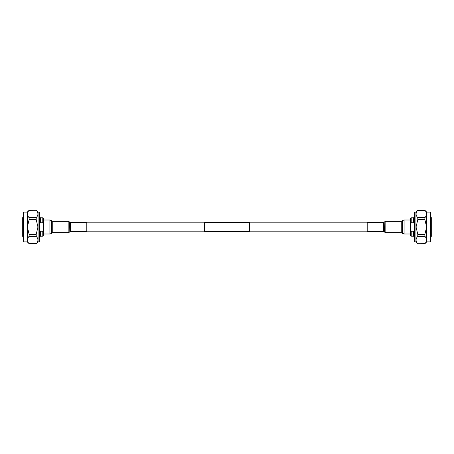 <?xml version="1.0" encoding="UTF-8"?>
<svg xmlns="http://www.w3.org/2000/svg" width="454" height="454" viewBox="0 0 454 454"><rect width="100%" height="100%" fill="white"/><g stroke="black" fill="none" stroke-linecap="round" stroke-linejoin="round"><path stroke-width="0.68" d="M204.465 227L204.465 222.545L249.535 222.545L249.535 231.455L204.465 231.455L204.465 227M70.574 222.318L70.574 231.682L86.799 231.682L86.799 222.318L70.574 222.318L68.174 221.365L52.783 221.365L49.9 220.003L43.465 220.003M43.465 229.395L42.784 231.228L42.784 236.216L43.465 235.53L43.465 218.47L42.784 217.784L40.383 217.784L39.98 217.381M40.383 217.784L40.383 222.772L42.784 222.772L42.784 217.784M42.784 222.772L43.465 224.605M40.383 222.772L39.98 221.949M42.784 236.216L40.383 236.216L40.383 231.228L42.784 231.228M39.98 232.051L40.383 231.228M39.702 238.18L39.702 215.82M39.294 212.114L39.294 241.886L39.702 241.477L39.702 212.523L39.294 212.114L38.079 212.114L36.212 210.281L29.113 210.321L36.212 210.281M39.294 241.886L38.079 241.886L38.079 212.114M29.113 219.64L36.212 219.64L37.949 227L36.212 234.36L29.113 234.36L27.405 227L29.113 219.64L29.113 217.676C26.877 215.236 26.877 212.778 29.113 210.321M29.113 210.281L27.28 212.114L27.28 241.886L29.113 243.679C26.877 241.239 26.877 238.781 29.113 236.324L36.212 236.324L36.212 234.36M36.212 236.324C38.488 238.764 38.488 241.222 36.212 243.679L29.113 243.679M38.079 241.886L36.212 243.679M37.949 213.999L37.903 213.425M36.212 210.321C38.488 212.761 38.488 215.219 36.212 217.676L29.113 217.676M36.212 219.64L36.212 217.676M29.113 236.324L29.113 234.36M23.602 241.886L23.602 212.114L23.199 212.523L23.199 241.477L23.602 241.886L27.28 241.886M23.353 237.09L22.7 236.403L22.7 217.597L23.353 216.91M383.426 231.682L383.426 222.318L367.201 222.318L367.201 231.682L383.426 231.682L385.826 232.635L401.217 232.635L404.1 233.997L410.535 233.997M410.535 224.605L411.216 222.772L411.216 217.784L410.535 218.47L410.535 235.53L411.216 236.216L413.617 236.216L414.02 236.619M413.617 236.216L413.617 231.228L414.02 232.051L413.617 231.228L411.216 231.228L411.216 236.216M411.216 231.228L410.535 229.395M411.216 217.784L413.617 217.784L413.617 222.772L411.216 222.772M414.02 221.949L413.617 222.772M414.298 215.82L414.298 238.18M414.706 241.886L414.706 212.114L414.298 212.523L414.298 241.477L414.706 241.886L415.921 241.886L417.788 243.719L424.887 243.679L417.788 243.719M414.706 212.114L415.921 212.114L415.921 241.886M424.887 234.36L417.788 234.36L416.051 227L417.788 219.64L424.887 219.64L426.595 227L424.887 234.36L424.887 236.324C427.123 238.764 427.123 241.222 424.887 243.679M424.887 243.719L426.72 241.886L426.72 212.114L424.887 210.321C427.123 212.761 427.123 215.219 424.887 217.676L417.788 217.676L417.788 219.64M417.788 217.676C415.512 215.236 415.512 212.778 417.788 210.321L424.887 210.321M415.921 212.114L417.788 210.321M416.051 240.013L416.097 240.575M417.788 243.679C415.512 241.239 415.512 238.781 417.788 236.324L424.887 236.324M417.788 234.36L417.788 236.324M424.887 217.676L424.887 219.64M430.398 212.114L430.398 241.886L430.801 241.477L430.801 212.523L430.398 212.114L426.72 212.114M430.647 216.91L431.3 217.597L431.3 236.403L430.647 237.09M70.574 231.682L69.791 231.966L69.791 222.034M69.791 231.966L69.627 221.893M69.627 232.108L68.174 232.635L68.174 221.365M68.174 232.635L52.783 232.635L52.783 221.365M52.783 232.635L52.006 232.919L52.006 221.081M52.006 232.919L51.347 233.469L51.347 220.531M51.347 233.469L49.9 233.997L49.9 220.003M383.426 222.318L384.209 222.034L384.209 231.966M384.209 222.034L384.373 232.108M384.373 221.893L385.826 221.365L385.826 232.635M385.826 221.365L401.217 221.365L401.217 232.635M401.217 221.365L401.994 221.081L401.994 232.919M401.994 221.081L402.653 220.531L402.653 233.469M402.653 220.531L404.1 220.003L404.1 233.997M249.535 222.84L367.201 222.84M86.799 222.84L204.465 222.84M86.799 231.16L204.465 231.16M249.535 231.16L367.201 231.16M49.9 233.997L43.465 233.997M39.98 236.619L40.383 236.216M36.212 243.719L29.113 243.719M27.28 212.114L23.602 212.114M404.1 220.003L410.535 220.003M414.02 217.381L413.617 217.784M417.788 210.281L424.887 210.281M426.72 241.886L430.398 241.886"/></g></svg>
